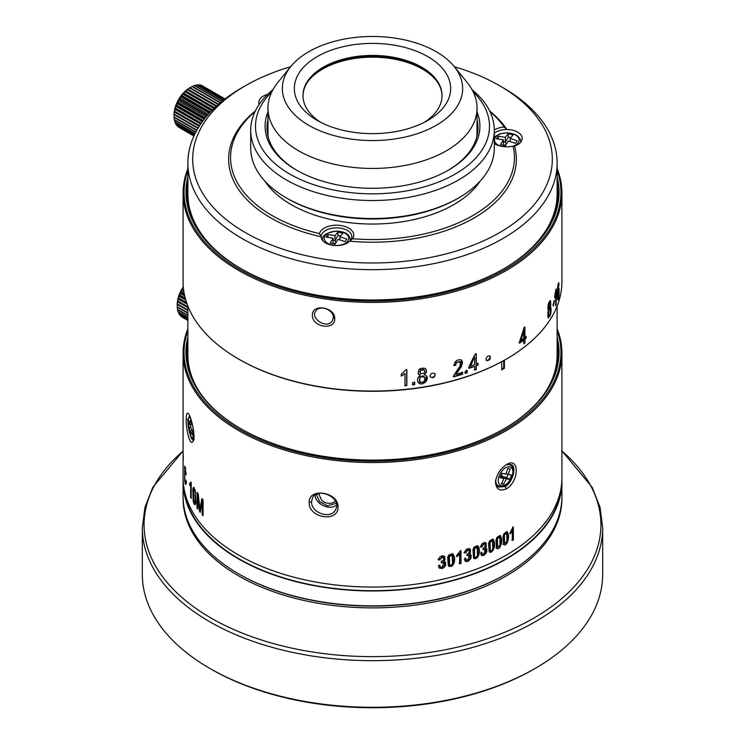 <?xml version="1.0" encoding="UTF-8"?>
<svg xmlns="http://www.w3.org/2000/svg" width="745" height="745" viewBox="0 0 745 745"><rect width="100%" height="100%" fill="white"/><g stroke="black" fill="none" stroke-linecap="round" stroke-linejoin="round"><path stroke-width="1.12" d="M436.579 80.758A70.663 40.798 0 0 0 372.5 57.16A70.663 40.798 0 0 0 308.421 80.758M222.122 101.246L194.706 85.414A23.98 13.838 120 0 0 194.324 85.545L221.87 101.45M223.453 100.184L196.969 84.893A23.98 13.838 120 0 0 196.606 84.949L223.258 100.333M224.441 99.411L199.12 84.79A23.98 13.838 120 0 0 198.775 84.781L224.301 99.513M225.055 98.936L201.113 85.116A23.98 13.838 120 0 0 200.796 85.032L224.981 98.992M178.26 126.948A23.98 13.838 120 0 0 178.521 127.125L193.933 136.028L178.074 126.445M194.128 135.59L176.826 125.598A23.98 13.838 120 0 0 177.04 125.849L194.082 135.683M194.51 134.77L175.662 123.893A23.98 13.838 120 0 0 175.839 124.192L194.436 134.929M195.106 133.56L174.805 121.845A23.98 13.838 120 0 0 174.926 122.199L194.994 133.783M195.907 131.995L174.256 119.498A23.98 13.838 120 0 0 174.33 119.908L195.758 132.275M196.931 130.124L174.041 116.909A23.98 13.838 120 0 0 174.051 117.347L196.745 130.45M198.17 127.991L174.153 114.115A23.98 13.838 120 0 0 174.107 114.59L197.956 128.354M199.641 125.644L174.581 111.182A23.98 13.838 120 0 0 174.488 111.666L199.39 126.045M201.327 123.158L175.345 108.155A23.98 13.838 120 0 0 175.196 108.658L201.029 123.568M203.199 120.569L176.407 105.101A23.98 13.838 120 0 0 176.211 105.604L202.882 120.997M205.248 117.952L177.748 102.074A23.98 13.838 120 0 0 177.506 102.568L204.894 118.381M207.427 115.354L179.349 99.141A23.98 13.838 120 0 0 179.07 99.616L207.063 115.773M209.699 112.821L181.184 96.356A23.98 13.838 120 0 0 180.867 96.803L209.317 113.231M212.008 110.4L183.205 93.768A23.98 13.838 120 0 0 182.86 94.177L211.627 110.791M214.299 108.137L185.375 91.43A23.98 13.838 120 0 0 185.011 91.803L213.927 108.5M216.516 106.06L187.656 89.391A23.98 13.838 120 0 0 187.274 89.707L216.162 106.386M218.602 104.207L190.003 87.686A23.98 13.838 120 0 0 189.612 87.947L218.276 104.496M174.041 115.224A22.061 12.739 -60 0 1 174.032 114.888A22.061 12.739 -60 0 1 189.63 87.873L190.003 87.686M220.492 102.596L192.368 86.355A23.98 13.838 120 0 0 191.977 86.55L220.194 102.838M194.324 85.545L192.191 86.569M196.606 84.949L194.361 85.852M198.775 84.781L197.481 85.191M200.796 85.032L199.893 85.237M176.537 124.601L176.826 125.598M175.382 122.459L175.662 123.893M174.507 119.451L174.805 121.845M174.125 117.151L174.256 119.498M174.107 114.59L174.032 115.997M174.488 111.666L174.153 114.115M175.196 108.658L174.581 111.182M176.211 105.604L175.345 108.155M177.506 102.568L176.407 105.101M179.07 99.616L177.748 102.074M180.867 96.803L179.349 99.141M182.86 94.177L181.184 96.356M185.011 91.803L183.205 93.768M187.274 89.707L185.375 91.43M189.612 87.947L187.656 89.391M191.977 86.55L189.975 87.677M187.749 89.13L216.73 105.865M185.579 90.927L214.709 107.746M183.484 93.004L212.595 109.813M181.529 95.341L210.435 112.029M179.731 97.893L208.283 114.376M178.13 100.603L206.188 116.807M176.761 103.415L204.204 119.256M175.643 106.274L202.361 121.705M174.814 109.142L200.684 124.08M174.274 111.946L199.204 126.333M174.041 114.628L197.919 128.41M480.143 181.109A115.084 66.445 180 0 1 372.5 224.04A115.084 66.445 180 0 1 264.857 181.109M319.456 233.613A17.265 9.964 180 0 1 340.977 225.521A17.265 9.964 180 0 1 352.608 238.735L349.768 241.175A15.347 8.856 180 0 1 325.658 242.982A15.347 8.856 180 0 1 321.16 236.752L319.456 233.613A141.941 81.95 180 0 1 255.032 111.592M494.298 129.956A17.265 9.964 180 0 1 504.151 126.976L506.889 129.528A15.347 8.856 180 0 1 522.171 138.384A15.347 8.856 180 0 1 514.553 146.039L513.044 146.113A141.941 81.95 180 0 1 352.608 238.735M513.044 146.113A17.265 9.964 180 0 1 494.615 143.869A17.265 9.964 180 0 1 494.298 143.683M489.968 111.592A141.941 81.95 180 0 1 504.151 126.976M489.661 110.968A143.859 83.058 180 0 1 506.889 129.528A15.347 8.856 0 0 0 494.298 133.271M514.553 146.039A143.859 83.058 180 0 1 349.768 241.175A15.347 8.856 0 0 0 351.854 236.714A15.347 8.856 0 0 0 336.479 227.858A15.347 8.856 0 0 0 321.16 236.752A143.859 83.058 180 0 1 255.339 110.968M503.722 268.833A184.62 106.591 0 0 0 557.12 193.858L557.12 163.081A184.62 106.591 180 0 1 372.5 269.671A184.62 106.591 180 0 1 187.88 163.081A184.62 106.591 180 0 1 241.957 87.714L245.347 85.759A179.824 103.816 0 0 0 245.347 232.58A179.824 103.816 0 0 0 499.653 232.58A179.824 103.816 0 0 0 499.653 85.759A179.824 103.816 0 0 0 454.376 66.733M503.043 87.714L499.653 85.759A179.824 103.816 0 0 0 499.653 85.749L503.043 87.714A184.62 106.591 180 0 1 557.12 163.081M187.88 163.081L187.88 193.858A184.62 106.591 0 0 0 241.278 268.833M267.967 119.647A105.492 60.904 0 0 0 267.008 127.842A105.492 60.904 0 0 0 297.227 170.521M447.773 170.521A105.492 60.904 0 0 0 477.992 127.842A105.492 60.904 0 0 0 477.033 119.647M271.813 91.868A117.002 67.553 0 0 0 296.966 177.869A117.002 67.553 0 0 0 448.034 177.869A117.002 67.553 0 0 0 473.187 91.868M477.033 112.02A107.41 62.012 180 0 1 448.453 170.13A107.41 62.012 180 0 1 296.547 170.13A107.41 62.012 180 0 1 267.967 112.02M472.051 89.679A121.798 70.319 180 0 1 494.298 130.189A121.798 70.319 180 0 1 372.5 200.517A121.798 70.319 180 0 1 250.702 130.189A121.798 70.319 180 0 1 272.949 89.679M250.702 130.189L250.702 148.199A121.798 70.319 0 0 0 286.369 197.928A121.798 70.319 0 0 0 286.378 197.928A121.798 70.319 0 0 0 458.631 197.928A121.798 70.319 0 0 0 494.298 148.199L494.298 130.189M287.728 198.71L286.378 197.928L287.728 198.71A119.88 69.21 180 0 0 457.272 198.71L458.631 197.928M290.625 66.733A179.824 103.816 0 0 0 245.347 85.759M259.204 104.365A15.347 8.856 180 0 1 258.822 102.391A15.347 8.856 180 0 1 267.697 94.364M494.298 143.506A15.347 8.856 0 0 0 495.332 144.26M326.096 237.143A71.194 22.22 -76.6 0 1 327.93 234.591A71.892 54.236 35.6 0 1 334.989 235.709A71.883 22.443 -76.6 0 1 337.979 232.105A71.203 53.715 35.6 0 1 342.849 233.269A71.883 22.443 103.4 0 0 339.86 236.873A71.892 54.236 35.6 0 1 346.919 239.126A71.194 22.22 103.4 0 0 345.084 241.678A71.892 54.236 -144.4 0 0 338.025 239.434A71.883 22.443 103.4 0 0 335.036 244.164A71.203 53.715 -144.4 0 0 330.165 243A71.883 22.443 -76.6 0 1 333.155 238.27A71.892 54.236 -144.4 0 0 326.096 237.143M339.86 239.955L339.86 236.873M332.913 243.624L333.155 238.27M327.93 237.376L327.93 234.591M333.155 240.039L334.989 240.803L334.989 235.709M334.989 240.803L337.979 235.383L337.979 232.105M337.979 235.383L340.54 235.997M335.641 243.168L333.089 243.457M335.054 240.71L336.079 242.442M209.745 668.367A230.177 132.889 0 0 0 535.264 668.367A230.177 132.889 0 0 0 602.677 574.404L602.677 527.777A230.177 132.889 180 0 1 460.587 650.553A230.177 132.889 180 0 1 209.745 621.74A230.177 132.889 180 0 1 142.323 527.777L142.323 574.404A230.177 132.889 0 0 0 209.736 668.367A230.177 132.889 0 0 0 209.745 668.367L211.096 669.15L209.736 668.367M535.264 668.367L533.904 669.15A228.259 131.781 180 0 1 211.096 669.15M561.907 497.511A189.416 109.357 180 0 1 372.5 607.883A189.416 109.357 180 0 1 183.093 497.511M498.247 136.261A71.892 54.236 35.6 0 1 505.306 137.378A71.883 22.443 -76.6 0 1 508.295 133.774A71.203 53.715 35.6 0 1 513.165 134.938A71.883 22.443 103.4 0 0 510.176 138.542A71.892 54.236 35.6 0 1 517.235 140.796A71.194 22.22 103.4 0 0 515.4 143.347A71.892 54.236 -144.4 0 0 508.341 141.103A71.883 22.443 103.4 0 0 505.361 145.834A71.203 53.715 -144.4 0 0 500.482 144.67A71.883 22.443 -76.6 0 1 503.471 139.939A71.892 54.236 -144.4 0 0 496.412 138.812A71.194 22.22 -76.6 0 1 498.247 136.261L498.247 139.045M510.176 141.625L510.176 138.542M503.229 145.284L503.471 139.939M503.471 141.708L505.306 142.472L505.306 137.378M505.306 142.472L508.295 137.052L508.295 133.774M508.295 137.052L510.856 137.667M505.957 144.828L503.406 145.126M505.371 142.369L506.395 144.111M190.403 420.282A71.436 50.79 3.8 0 0 191.4 423.02A71.902 48.229 159.9 0 0 190.683 427.304A71.892 51.107 3.8 0 0 192.732 431.644A71.445 47.922 159.9 0 0 192.499 435.006A71.892 51.107 -176.2 0 1 190.45 430.666A71.902 48.229 159.9 0 0 190.608 434.81A71.436 50.79 -176.2 0 1 189.612 432.081A71.902 48.229 -20.1 0 1 189.453 427.937A71.892 51.107 -176.2 0 1 188.28 423.458A71.445 47.922 -20.1 0 1 188.504 420.087A71.892 51.107 3.8 0 0 189.677 424.566A71.902 48.229 -20.1 0 1 190.403 420.282M192.089 430.414L190.45 430.666M190.45 431.951L189.612 432.081M190.85 427.714L189.453 427.937M189.295 423.3L188.28 423.458M191.13 424.343L189.677 424.566M187.88 320.434L181.435 316.709A23.98 13.838 120 0 0 181.696 316.895L187.88 320.471M187.88 319.922L180.001 315.368A23.98 13.838 120 0 0 180.216 315.619L187.88 320.043M187.88 318.879L178.837 313.654A23.98 13.838 120 0 0 179.005 313.962L187.88 319.084M187.88 317.333L177.981 311.615A23.98 13.838 120 0 0 178.102 311.969L187.88 317.621M187.88 315.303L177.431 309.268A23.98 13.838 120 0 0 177.496 309.669L187.88 315.666M187.88 312.835L177.208 306.679A23.98 13.838 120 0 0 177.226 307.117L187.88 313.272M187.88 309.985L177.319 303.885A23.98 13.838 120 0 0 177.282 304.351L187.88 310.479M187.88 306.791L177.757 300.952A23.98 13.838 120 0 0 177.664 301.436L187.88 307.34M186.567 302.572L178.511 297.925A23.98 13.838 120 0 0 178.372 298.428L186.818 303.299M185.235 298.14L179.573 294.871A23.98 13.838 120 0 0 179.377 295.374L185.43 298.866M184.239 293.763L180.923 291.844A23.98 13.838 120 0 0 180.681 292.338L184.388 294.48M183.568 289.516L182.525 288.911A23.98 13.838 120 0 0 182.246 289.386L183.661 290.205M177.208 304.994A22.061 12.739 -60 0 1 177.208 304.658A22.061 12.739 -60 0 1 183.298 286.862M181.24 316.206L181.435 316.709M179.713 314.371L180.001 315.368M178.549 312.229L178.837 313.654M177.683 309.222L177.981 311.615M177.291 306.921L177.431 309.268M177.282 304.351L177.208 305.767M177.664 301.436L177.319 303.885M178.372 298.428L177.757 300.952M179.377 295.374L178.511 297.925M180.681 292.338L179.573 294.871M182.246 289.386L180.923 291.844M183.326 287.244L182.525 288.911M182.898 287.663L183.391 287.952M181.296 290.373L183.903 291.872M179.927 293.185L184.695 295.933M178.819 296.044L185.775 300.067M177.99 298.913L187.135 304.193M177.45 301.706L187.88 307.732M177.217 304.398L187.88 310.553M557.12 328.741A189.416 109.357 180 0 1 561.916 353.195A189.416 109.357 180 0 1 372.5 462.552A189.416 109.357 180 0 1 183.084 353.195A189.416 109.357 180 0 1 187.88 328.741M561.916 353.195L561.916 477.703A189.416 109.357 180 0 1 372.5 587.06A189.416 109.357 180 0 1 183.084 477.703L183.084 353.195M439.317 568.072L438.386 565.958L439.811 565.446L440.64 567.15L442.185 567.373L443.722 562.726L441.18 562.726L441.338 561.339L443.173 560.426L443.88 558.471L443.228 557.297L441.692 557.251L439.95 559.868L438.535 559.905C439.103 557.064 440.835 555.742 443.713 555.938L444.905 556.85L444.923 559.942L443.759 561.283L445.668 562.587L445.575 565.52L442.716 568.482L439.42 568.165M443.713 555.938L444.905 556.85L444.383 556.403L444.392 559.495L443.219 560.827L443.759 561.283M452.485 553.693C454.674 555.938 455.223 558.964 454.133 562.801L452.932 565.222L451.349 566.358L449.393 566.535L448.36 565.855L447.652 557.362L448.872 554.969L452.485 553.693L453.165 554.084M456.946 555.193L460.112 551.114A189.416 109.357 0 0 0 460.969 550.853L460.969 563.434A189.416 109.357 180 0 1 459.637 563.835L459.637 554.038L456.946 556.683L456.946 555.193M465.187 561.05L464.368 559.067L465.69 558.433L466.454 560.063L467.888 560.165L469.341 555.398L466.966 555.602L467.106 554.196L468.81 553.125L469.471 551.104L468.866 549.996L467.441 550.08L465.821 552.846L464.498 552.995C465.038 550.108 466.64 548.637 469.313 548.59L470.421 549.41L470.44 552.501L469.35 553.935L471.129 555.09L471.045 558.014L468.391 561.218L466.407 561.655L465.299 561.162M469.313 548.59L470.421 549.41L469.899 548.963L469.909 552.054L468.819 553.479L469.35 553.935M477.405 545.619C479.426 547.668 479.929 550.657 478.923 554.587L477.824 557.102L476.372 558.378L474.714 558.741L473.615 558.126L472.963 549.689L474.09 547.193L477.405 545.619L478.057 545.955M481.317 555.183L480.562 553.246L481.792 552.539L482.518 554.131L483.859 554.15L485.219 549.298L482.993 549.633L483.123 548.227L484.725 547.063L485.34 545.005L484.771 543.925L483.43 544.092L481.922 546.951L480.683 547.175C481.186 544.25 482.686 542.695 485.191 542.5L486.224 543.254L486.243 546.336L485.228 547.836L486.895 548.888L486.811 551.822L484.325 555.174L482.462 555.723L481.428 555.286M485.191 542.5L486.224 543.254L485.703 542.807L485.721 545.889L484.697 547.379L485.228 547.836M492.734 539.063C494.606 541 495.08 543.962 494.14 547.947L491.765 551.887L490.229 552.343L489.204 551.784L488.599 543.384L489.651 540.823L492.734 539.063L493.33 539.371M499.951 535.469C501.739 537.35 502.195 540.293 501.301 544.306L499.02 548.311L497.548 548.814L496.57 548.283L495.993 539.902L496.989 537.313L499.951 535.469L500.51 535.748M506.842 531.66C508.546 533.485 508.975 536.419 508.127 540.46L505.948 544.539L504.551 545.07L503.611 544.576L503.061 536.214L504.02 533.588L506.842 531.66L507.373 531.921M512.337 530.701L510.288 533.83L510.288 532.34L512.7 527.693A189.416 109.357 0 0 0 513.352 527.274L513.352 539.855A189.416 109.357 180 0 1 512.337 540.497L512.337 530.701L511.806 530.244L509.766 533.383M202.212 501.515L200.284 512.271A189.416 109.357 180 0 1 199.53 511.312L197.788 495.649L197.788 508.984A189.416 109.357 180 0 1 197.053 507.96L197.053 492.296A189.416 109.357 0 0 0 198.207 493.898L199.949 509.599L201.867 498.554A189.416 109.357 0 0 0 203.096 500.007L203.096 515.661A189.416 109.357 180 0 1 202.212 514.627L202.212 501.515L203.068 501.59L203.068 514.693L202.212 514.627M195.264 504.663C194.436 504.812 193.737 503.443 193.151 500.556L192.853 489.204L193.383 487.491L195.05 489.763L195.87 502.959L195.022 504.747M189.658 483.496L190.86 482.024A189.416 109.357 0 0 0 191.214 482.695L191.214 498.424A189.416 109.357 180 0 1 190.673 497.381L190.673 485.125L189.658 485.358L189.658 483.496L191.214 483.254M190.636 485.181L189.658 485.358L190.347 485.414M185.896 474.63L184.816 468.186L184.844 479.352L185.496 482.266L185.933 480.153L186.306 481.847L185.896 484.418C185.449 484.65 185.039 483.216 184.676 480.106L184.723 466.081L186.222 474.658M183.102 454.999L183.102 452.699A189.416 109.357 0 0 0 183.149 453.938L183.112 458.529A189.416 109.357 180 0 1 183.102 457.858L183.149 454.999M183.186 460.242A189.416 109.357 180 0 1 183.158 459.563L183.177 454.403A189.416 109.357 0 0 0 183.251 455.651L183.186 460.242M183.112 456.499L183.093 464.647M183.084 461.816L183.084 459.507M506.432 488.804C499.56 491.644 495.909 489.242 495.49 481.615C496.71 474.369 500.361 468.707 506.432 464.638C519.554 456.108 519.526 481.177 506.432 488.804L505.129 486.541C512.718 482.462 516.881 466.966 511.387 464.638L506.553 464.684A11.985 6.919 -60 0 1 510.223 465.066L508.611 464.135M309.194 502.465C308.505 487.221 338.435 491.896 338.062 506.945C338.435 522.86 308.467 518.222 309.194 502.465L311.606 501.73C310.833 513.109 331.562 520.085 335.837 509.152C342.076 497.586 316.988 486.485 312.341 498.256L311.606 501.73M186.241 419.277C186.269 414.602 186.855 412.6 188.001 413.289C190.897 414.658 196.335 438.088 192.899 441.506C190.115 446.488 185.933 429.893 186.241 419.277L188.541 420.115M561.888 479.659A189.416 109.357 180 0 1 561.916 481.615A189.416 109.357 180 0 1 372.5 590.971A189.416 109.357 180 0 1 183.084 481.615A189.416 109.357 180 0 1 183.112 479.659M183.084 481.615L183.084 496.496A189.416 109.357 0 0 0 238.558 573.827A189.416 109.357 0 0 0 238.568 573.827A189.416 109.357 0 0 0 506.442 573.827A189.416 109.357 0 0 0 561.916 496.496L561.916 481.615M315.098 495.043C315.275 504.011 329.663 511.005 336.591 504.998M506.442 573.827L505.762 574.218A188.457 108.807 180 0 1 239.238 574.218L238.568 573.827M557.12 347.012A185.579 107.14 180 0 1 558.033 355.542M186.967 355.542A185.579 107.14 180 0 1 187.88 347.012M187.88 342.318A185.579 107.14 0 0 0 186.921 353.195A185.579 107.14 0 0 0 240.933 428.757M504.067 428.757A185.579 107.14 0 0 0 558.079 353.195A185.579 107.14 0 0 0 557.12 342.318M557.12 337.01A186.539 107.699 180 0 1 504.402 428.561A186.539 107.699 180 0 1 240.598 428.561A186.539 107.699 180 0 1 187.88 337.01M187.88 330.566A188.457 108.807 0 0 0 372.5 461.211A188.457 108.807 0 0 0 557.12 330.566M495.555 480.953C495.509 483.756 496.468 485.796 498.442 487.062L505.129 486.541M190.236 434.829C191.158 438.051 192.098 439.829 193.067 440.146M185.198 468.186L185.263 467.357M186.166 483.43L185.924 482.332M191.214 497.418L190.673 497.381M190.571 483.57L191.344 483.263L190.571 483.57L190.571 485.433M191.214 485.172L190.673 485.125M193.598 489.661L193.57 500.025C194.054 502.465 194.547 503.248 195.05 502.4L195.05 492.128C194.575 489.791 194.091 488.962 193.598 489.661L193.905 489.307M193.924 489.307L194.92 489.4M194.305 487.565L193.719 489.418M194.622 502.819L195.451 504.439M194.706 502.819L195.926 502.465M195.907 502.661L194.678 502.819M197.788 508.015L197.053 507.96M197.844 493.395L197.844 495.658M198.403 495.695L197.788 495.649M200.442 511.387L199.53 511.312M200.275 509.617L200.461 511.247M201.113 507.578L200.293 507.513M202.612 499.439L202.267 501.525M200.74 509.654L199.949 509.599M513.352 539.855L512.821 539.399L511.806 540.041M512.821 526.817L512.821 539.399M504.412 534.808L503.881 534.351L503.834 542.714L504.365 543.17L506.851 541.755L506.851 533.541L504.412 534.808L504.561 543.403M503.881 534.351L506.079 532.815L506.619 533.271M507.094 531.744L507.606 540.013L506.665 542.649L503.089 544.129M503.834 542.714L504.598 543.44M497.409 538.542L496.878 538.086L496.822 546.448L497.353 546.904L499.96 545.554L499.96 537.35L497.409 538.542L497.558 547.137M496.878 538.086L499.187 536.624L499.718 537.08M500.24 535.562L500.78 543.859L499.783 546.467L496.04 547.836M496.822 546.448L497.595 547.175M492.743 540.945L490.08 542.062L490.229 550.667L491.411 550.806L492.743 549.158L492.547 540.721M490.08 542.062L489.549 541.606L489.493 549.968L490.014 550.425L489.493 549.968M489.549 541.606L491.961 540.218L492.501 540.674M493.05 539.184L493.628 547.5L492.585 550.08L489.167 551.738M486.122 547.947L485.6 552.865L481.186 555.044M481.922 546.951L480.171 546.728M484.613 543.85L481.391 546.495M485.256 549.214L483.077 548.767M481.27 552.092L482.453 554.084M477.424 547.5L474.556 548.46L474.49 556.813L475.981 557.279L477.424 555.714L477.21 547.258M474.556 548.46L474.025 548.003L473.96 556.357L474.509 556.832M476.884 547.044L474.025 548.003M477.778 545.768L478.411 554.14L477.294 556.655L473.587 558.089M470.328 554.103L469.788 559.02L465.057 560.92M465.821 552.846L463.986 552.557M468.717 549.922L465.29 552.399M469.387 555.314L467.05 554.783M465.159 557.986L466.389 560.017M460.969 563.434L459.097 563.378M460.438 550.397L460.438 562.978M459.637 554.038L459.097 553.582L456.424 556.226M452.494 555.574L449.384 556.273L449.561 564.906L451.302 565.082L452.494 563.788L452.252 555.314M449.384 556.273L448.844 555.817L448.779 564.17L449.356 564.682M451.964 555.118L448.844 555.817M452.895 553.889L453.612 562.354L452.401 564.766L448.36 565.865M444.802 561.544L444.262 566.451L439.168 567.923M439.95 559.868L438.023 559.467M443.079 557.213L439.42 559.421M443.769 562.643L441.263 561.981M439.28 564.999L440.584 567.103M183.829 487.379A188.932 109.077 0 0 0 238.903 558.75A188.932 109.077 0 0 0 440.165 583.465A188.932 109.077 0 0 0 561.171 487.379M507.82 468.484A71.436 11.967 23.1 0 0 510.139 468.894A71.902 57.458 100 0 1 508.137 474.528A71.892 12.041 23.1 0 0 511.564 475.012A71.445 57.095 100 0 1 509.71 479.361A71.892 12.041 -156.9 0 1 506.283 478.877A71.902 57.458 100 0 1 503.639 484.138A71.436 11.967 -156.9 0 1 501.32 483.729A71.902 57.458 -80 0 0 503.965 478.467A71.892 12.041 -156.9 0 1 499.895 477.62A71.445 57.095 -80 0 0 501.748 473.271A71.892 12.041 23.1 0 0 505.818 474.118A71.902 57.458 -80 0 0 507.82 468.484M508.025 474.472L506.684 477.61L502.093 476.455L506.283 478.877M506.684 477.61L509.71 479.361M502.093 476.455L501.888 477.275M501.702 483.021L503.639 484.138M500.426 476.428L503.965 478.467M506.116 473.364L508.137 474.528M502.223 473.373L501.571 473.718M502.279 476.493L501.487 473.997M557.12 168.621A189.416 109.357 180 0 1 561.916 193.076A189.416 109.357 180 0 1 372.5 302.433A189.416 109.357 180 0 1 183.084 193.076A189.416 109.357 180 0 1 187.88 168.621M183.084 193.076L183.084 281.703A189.416 109.357 0 0 0 238.558 359.025A189.416 109.357 0 0 0 238.568 359.025A189.416 109.357 0 0 0 506.442 359.025A189.416 109.357 0 0 0 561.916 281.703L561.916 193.076M465.308 371.159L465.308 373.347A189.416 109.357 0 0 0 467.171 372.733L467.171 370.544A189.416 109.357 180 0 1 465.308 371.159M429.995 375.955L430.238 376.868C433.339 378.404 434.996 377.436 435.21 373.981C432.892 372.398 431.15 373.059 429.995 375.955M556.17 289.013L556.17 304.742A189.416 109.357 180 0 1 555.705 305.795L555.705 293.549L554.708 297.963L554.708 296.1L555.872 289.703A189.416 109.357 0 0 0 556.17 289.013M547.873 312.248L548.674 309.687L548.031 309.371C547.743 304.724 548.581 301.855 550.564 300.766L550.797 305.199L550.21 307.368L550.946 307.713C551.412 313.096 550.471 316.485 548.115 317.892L547.873 312.248M548.674 309.687L548.031 309.371M549.736 307.257L550.946 307.713L550.099 307.527L550.359 309.305M420.199 375.359L418.522 374.353C417.684 369.38 419.957 367.425 425.358 368.496L426.289 369.809L426.317 372.491L424.352 374.707L426.429 375.871C429.697 379.317 423.039 386.553 418.718 382.967L417.656 381.44L417.591 378.181L420.199 375.359L418.178 373.729M426.429 375.871L426.857 376.653M334.747 318.618C335.101 330.892 311.848 327.316 312.388 315.163C311.95 303.308 334.999 306.912 334.747 318.618L333.313 317.286C333.602 309.846 319.279 303.811 315.34 311.838C310.572 318.804 328.173 330.37 332.736 319.912L333.313 317.286M406.854 369.837L406.854 385.565A189.416 109.357 180 0 1 404.991 385.752L404.991 373.506L401.266 376.169L401.266 374.316L405.653 369.967A189.416 109.357 0 0 0 406.854 369.837M414.714 384.625A189.416 109.357 180 0 1 412.618 384.895L412.618 382.707A189.416 109.357 0 0 0 414.714 382.436L414.714 384.625L414.499 384.085L412.404 384.364M486.019 359.295L486.578 360.589C489.642 360.496 490.797 358.96 490.024 355.98C488.022 355.523 486.69 356.622 486.019 359.295M524.918 342.951A189.416 109.357 180 0 1 523.791 343.817L523.791 340.065A189.416 109.357 180 0 1 519.693 343.1L519.693 341.331L523.996 327.996A189.416 109.357 0 0 0 524.918 327.288L524.918 337.438A189.416 109.357 0 0 0 526.138 336.47L526.138 338.23A189.416 109.357 180 0 1 524.918 339.199L524.918 342.951L523.791 342.914M553.069 304.789L553.414 306.027L554.401 300.365L553.069 304.789M558.741 284.646L557.679 292.943L559.011 288.352L559.132 294.349C558.75 298.736 558.238 300.533 557.595 299.741C557.13 296.817 557.139 292.645 557.623 287.225L558.694 282.597L558.862 285.884L558.638 284.497M462.617 374.204L462.617 372.36A189.416 109.357 180 0 1 455.921 374.353L461.155 367.043L462.561 362.238L461.723 360.319L460.121 359.565L457.169 360.235L455.232 361.828L453.882 365.572L455.623 365.292L456.368 362.768L460.177 361.604L460.112 365.87L453.752 375.471L453.556 376.858A189.416 109.357 0 0 0 462.617 374.204L462.161 373.748L453.342 376.635M474.686 366.344L474.686 370.097A189.416 109.357 0 0 0 476.269 369.501L476.269 365.758A189.416 109.357 0 0 0 478.001 365.097L478.001 363.327A189.416 109.357 180 0 1 476.269 363.988L476.269 353.847A189.416 109.357 180 0 1 474.975 354.331L469.015 366.605L469.015 368.365A189.416 109.357 0 0 0 474.686 366.344L468.558 367.9M506.442 359.025L505.762 359.416A188.457 108.807 180 0 1 239.238 359.416L238.568 359.025M557.12 185.328A185.579 107.14 180 0 1 558.061 194.641M186.939 194.641A185.579 107.14 180 0 1 187.88 185.328M187.88 182.19A185.579 107.14 0 0 0 186.921 193.076A185.579 107.14 0 0 0 240.933 268.638M504.067 268.638A185.579 107.14 0 0 0 558.079 193.076A185.579 107.14 0 0 0 557.12 182.19M557.12 176.882A186.539 107.699 180 0 1 504.402 268.442A186.539 107.699 180 0 1 240.598 268.442A186.539 107.699 180 0 1 187.88 176.882M187.88 170.447A188.457 108.807 0 0 0 372.5 301.092A188.457 108.807 0 0 0 557.12 170.447M406.854 385.565L404.833 385.351M406.668 369.38L406.668 385.109M404.991 373.506L401.155 375.89M414.499 381.896L414.499 384.085M420.525 370.367L419.835 372.034L420.515 373.869L423.998 373.329L424.669 371.625L423.979 369.837L420.525 370.367L420.338 369.883L420.329 373.385M424.436 370.414L423.821 369.446L420.338 369.883M420.096 377.1L419.621 381.012C420.906 382.651 422.517 382.641 424.436 380.984L425.069 377.352L422.955 375.843L420.096 377.1L419.901 376.616L419.426 380.518M419.388 380.444L419.621 381.012M425.004 377.212L419.901 376.616M426.81 376.523L424.762 382.353L418.522 382.455L417.582 381.216M424.352 374.707L425.87 372.863L426.215 369.632M489.698 355.812A2.878 1.863 -53.2 0 1 489.996 356.836A2.878 1.863 -53.2 0 1 488.72 359.518A2.878 1.863 -53.2 0 1 486.317 360.329M523.791 331.246L520.848 340.502A189.416 109.357 0 0 0 523.791 338.304L523.791 331.246L523.074 330.929M520.848 340.502L520.112 340.176L521.034 337.252M523.791 340.065L523.027 339.739L518.986 342.784M524.918 339.199L524.173 338.873L524.173 342.616M526.138 338.23L525.439 337.923L524.173 338.873M525.439 336.153L525.439 337.923M524.918 337.438L524.173 337.103L524.173 326.962M547.817 307.713L548.795 308.067L550.089 306.13L550.08 302.647L548.804 304.565L548.953 308.179L548.236 307.946M547.584 315.386L548.46 315.573C548.953 316.69 549.549 316.038 550.238 313.617L550.462 309.724L549.996 308.924L549.382 309.473L548.637 311.475L548.795 316.141M550.034 308.933L549.149 308.737L548.311 309.603M549.102 316.094L548.013 317.752M549.326 307.173L550.099 307.527M549.847 300.812L550.136 302.74M547.584 315.405L548.823 316.15M553.814 301.064A2.878 0.68 -80.2 0 1 553.824 301.446A2.878 0.68 -80.2 0 1 553.088 305.208M556.17 304.742L555.705 304.686M558.75 290.392L557.921 292.832L558.061 298.186L558.75 290.392L557.809 290.112M559.188 284.665L558.722 284.609M558.415 283.221L558.508 284.478M557.847 298.158L557.484 299.294M558.424 288.762L558.554 290.215M435.033 373.739A2.878 2.226 -30.2 0 1 435.154 374.381A2.878 2.226 -30.2 0 1 433.171 377.026A2.878 2.226 -30.2 0 1 430.107 376.597M462.161 371.904L462.161 373.748M461.481 360.105L460.727 366.605L456.312 372.779L455.921 374.353M460.047 361.474L456.052 362.452L455.623 365.292M455.335 364.994L453.649 365.339M466.705 370.069L467.171 372.733M466.705 372.258L464.833 372.873M474.686 357.526L474.686 364.584A189.416 109.357 180 0 1 470.607 366.056L474.341 357.181L470.17 365.609L470.607 366.056M477.787 363.113L477.787 364.873L475.981 365.46L476.269 369.501M475.981 369.213L474.341 369.753M475.981 353.549L476.269 363.988M545.638 391.758A184.62 106.591 0 0 0 557.12 354.76L557.12 306.148M187.88 306.148L187.88 354.76A184.62 106.591 0 0 0 199.362 391.758M504.393 360.198L504.393 368.263A184.62 106.591 180 0 1 501.683 369.827L501.683 361.697M501.683 369.054L503.722 367.872L503.722 360.58M503.722 367.872L504.393 368.263M476.651 137.527A104.533 60.354 0 0 0 477.033 132.368L477.033 108.09A104.533 60.354 180 0 1 372.5 168.445A104.533 60.354 180 0 1 267.967 108.09A104.533 60.354 180 0 1 277.838 82.49L290.867 66.435A90.154 52.048 0 0 0 372.5 140.563A90.154 52.048 0 0 0 454.133 66.435A90.154 52.048 0 0 0 436.244 51.712A90.154 52.048 0 0 0 290.867 66.435M454.133 66.435L467.162 82.49A104.533 60.354 180 0 1 477.033 108.09M267.967 108.09L267.967 132.368A104.533 60.354 0 0 0 268.349 137.527M422.341 68.354A71.445 41.254 0 0 0 322.66 68.354M302.973 95.956A69.527 40.146 180 0 1 323.33 67.963A69.527 40.146 180 0 1 421.67 67.963L421.67 67.963A69.527 40.146 180 0 1 442.027 95.956M320.462 122.189A69.527 40.146 180 0 1 302.973 95.565A69.527 40.146 180 0 1 345.894 58.473A69.527 40.146 180 0 1 421.67 67.18A69.527 40.146 180 0 1 442.027 95.565A69.527 40.146 180 0 1 424.538 122.189M427.77 56.611A78.16 45.128 180 0 1 427.77 120.429A78.16 45.128 180 0 1 317.23 120.429A78.16 45.128 180 0 1 317.23 56.601A78.16 45.128 180 0 1 427.77 56.611M336.302 503.285L327.446 505.827L319.679 501.664L316.364 494.522L318.767 493.786L321.421 499.839C326.04 505.073 332.996 503.518 335.464 501.106M322.641 240.514A13.904 8.027 180 0 1 322.604 239.909L322.604 240.458M322.604 239.909C321.765 235.522 326.506 232.58 336.842 231.071C348.213 231.956 349.74 236.174 350.411 239.909A13.904 8.027 180 0 1 350.374 240.514M347.887 241.082A12.32 7.115 0 0 0 339.888 231.527A12.32 7.115 0 0 0 324.354 237.217A12.32 7.115 0 0 0 333.136 245.207A12.32 7.115 0 0 0 347.887 241.082M183.084 451.042A228.426 131.884 0 0 0 210.975 618.005A228.426 131.884 0 0 0 517.775 626.526A228.426 131.884 0 0 0 561.916 451.042M494.298 137.667L495.816 136.102L500.156 133.793L507.159 132.74L515 134.379L517.84 136.102L520.131 138.952L520.727 141.578A13.904 8.027 180 0 1 520.69 142.174M513.203 146.122A12.32 7.115 0 0 0 518.203 142.751A12.32 7.115 0 0 0 512.802 133.821A12.32 7.115 0 0 0 496.813 135.897A12.32 7.115 0 0 0 500.137 146.011M191.614 421.447A10.346 2.188 -98.8 0 0 190.599 418.811A10.346 2.188 -98.8 0 0 188.057 421.186A10.346 2.188 -98.8 0 0 190.236 434.773A10.346 2.188 -98.8 0 0 193.197 436.086A10.346 2.188 -98.8 0 0 192.257 423.868M184.397 467.366L185.254 467.441M195.609 492.175L195.05 492.128M193.737 489.269L192.853 489.204M193.672 500.603L193.151 500.556M511.368 532.368L510.837 531.911M507.196 543.105L506.665 542.649M508.127 540.46L507.606 540.013M500.314 546.923L499.783 546.467M501.301 544.306L500.78 543.859M493.115 550.527L492.585 550.08M494.14 547.947L493.628 547.5M486.131 553.312L485.6 552.865M486.243 546.336L485.721 545.889M474.49 556.813L473.96 556.357M477.824 557.102L477.294 556.655M478.923 554.587L478.411 554.14M470.319 559.467L469.788 559.02M470.44 552.501L469.909 552.054M458.361 555.472L457.83 555.016M449.31 564.626L448.779 564.17M452.932 565.222L452.401 564.766M454.133 562.801L453.612 562.354M444.793 566.898L444.262 566.451M444.923 559.942L444.392 559.495M499.588 486.317A11.985 6.919 -60 0 1 498.228 485.833A11.985 6.919 -60 0 1 495.76 479.733M501.571 485.6A10.346 5.969 120 0 0 512.113 476.223A10.346 5.969 120 0 0 508.071 466.836A10.346 5.969 120 0 0 499.029 476.213A10.346 5.969 120 0 0 501.571 485.6M418.718 382.967L418.522 382.455M548.804 304.565L548.218 304.435M548.637 311.475L548.087 311.354M550.797 305.199L550.266 305.087M557.819 297.451L557.316 297.385M558.061 298.186L557.353 298.093M174.032 114.888L174.032 115.913M350.411 239.909L350.411 240.458M142.323 527.777L144.977 507.243L152.846 487.277L183.084 450.902M602.677 527.777L600.023 507.243L592.154 487.277L561.916 450.902M520.727 141.578L520.727 142.127M189.649 415.84L188.271 418.532L188.187 424.752L190.282 434.959C193.504 440.612 190.86 437.594 194.389 439.075M177.208 304.658L177.208 305.683M239.238 574.218L238.558 573.827M185.561 482.304L186.492 482.378M184.881 468.158L185.812 468.233M189.789 483.524L190.701 483.589M490.275 550.704L489.744 550.248M484.911 544.018L484.38 543.571M474.761 557.102L474.23 556.655M469.015 550.099L468.484 549.642M449.617 564.952L449.086 564.496M443.368 557.4L442.837 556.943M510.223 465.066C512.7 466.035 513.575 469.21 512.849 474.593C508.369 484.036 504.086 488.003 499.997 486.466L496.338 484.734M239.238 359.416L238.558 359.025M549.912 302.535L549.028 302.34M558.079 298.186L557.186 298.075M558.629 284.497L557.809 284.394"/></g></svg>
